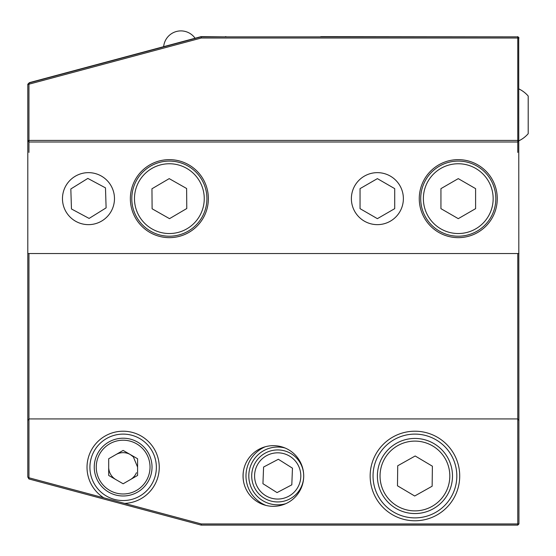 <?xml version="1.0" encoding="UTF-8"?>
<svg xmlns="http://www.w3.org/2000/svg" width="556" height="556" viewBox="0 0 556 556"><rect width="100%" height="100%" fill="white"/><g stroke="black" fill="none" stroke-linecap="round" stroke-linejoin="round"><path stroke-width="0.83" d="M115.919 454.593A14.442 14.442 0 0 1 130.361 454.593L133.357 456.886L137.582 467.103L133.357 456.886L130.361 454.593L133.357 456.886L137.582 467.103L133.357 456.886L130.361 454.593L133.357 456.886L137.582 467.103L133.357 456.886L130.361 454.593L133.357 456.886L137.582 467.103L133.357 456.886L130.361 454.593L133.357 456.886L137.582 467.103L133.357 456.886L130.361 454.593L133.357 456.886L137.582 467.103L133.357 456.886L130.361 454.593L133.357 456.886L137.582 467.103L133.357 456.886L130.361 454.593M108.754 468.388A14.442 14.442 0 0 0 115.919 479.613M130.361 479.613A14.442 14.442 0 0 0 136.442 472.725M124.627 503.409L103.805 497.828A36.112 36.112 0 0 1 123.14 431.213A36.112 36.112 0 0 1 159.252 467.325A36.112 36.112 0 0 1 124.627 503.409L201.293 523.954L517.782 523.954L517.782 418.932L28.954 418.932L28.954 477.778L27.8 477.027L27.8 84.234L29.378 82.656L201.147 36.627L225.187 36.856M518.713 37.787L518.943 523.954L517.782 523.954L517.782 525.107L201.147 525.107L28.919 478.959L28.954 477.778L103.805 497.828M226.216 36.856L320.52 36.856M321.556 36.856L320.749 36.627M321.326 36.627L517.782 36.856L201.147 36.856L29.378 82.879L28.954 84.192L28.954 140.425L517.782 140.425L517.782 38.017L201.293 38.017L28.954 84.192L27.8 84.463L29.378 82.879M225.986 36.627L225.409 36.627M517.782 36.627L518.943 37.787M459.715 475.992A44.779 44.779 0 0 1 414.936 520.777A44.779 44.779 0 0 1 370.157 475.992A44.779 44.779 0 0 1 414.936 431.213A44.779 44.779 0 0 1 459.715 475.992M373.041 475.992A41.895 41.895 0 0 0 414.936 517.886A41.895 41.895 0 0 0 456.823 475.992A41.895 41.895 0 0 0 414.936 434.104A41.895 41.895 0 0 0 373.041 475.992M89.912 467.325A33.221 33.221 0 0 0 123.14 500.553A33.221 33.221 0 0 0 156.361 467.325A33.221 33.221 0 0 0 123.14 434.104A33.221 33.221 0 0 0 89.912 467.325M243.035 475.992A30.337 30.337 0 0 0 273.371 506.328A30.337 30.337 0 0 0 303.708 475.992A30.337 30.337 0 0 0 273.371 445.662A30.337 30.337 0 0 0 243.035 475.992M518.943 420.44L517.782 418.932L517.782 253.536M28.954 253.536L28.954 418.932L27.8 420.44M517.782 152.42L517.782 142.002L28.954 142.002L28.954 152.42M517.782 142.002L518.943 140.696L517.782 140.425L517.782 142.002M517.782 38.017L518.943 38.017L517.782 36.856L517.782 38.017M28.954 142.002L28.954 140.425L27.8 140.696L28.954 142.002M201.293 38.017L201.147 36.856M517.782 525.107L518.943 523.954M201.147 525.107L201.293 523.954M28.919 478.959L27.8 477.027M278.612 452.841A23.116 23.116 0 0 0 254.606 475.026A23.116 23.116 0 0 0 276.791 499.031A23.116 23.116 0 0 0 300.796 476.846A23.116 23.116 0 0 0 278.612 452.841M276.68 501.915A26 26 0 0 1 251.722 474.914A26 26 0 0 1 278.723 449.957A26 26 0 0 1 303.68 476.958A26 26 0 0 1 276.68 501.915M265.212 446.781A31.72 31.72 0 0 0 265.99 505.418M243.542 481.531A34.611 34.611 0 0 1 243.41 471.259M278.354 459.27L263.593 467.033L262.939 483.699L277.048 492.602L291.81 484.839L292.463 468.173L278.354 459.27M518.943 88.96A28.745 28.745 0 0 1 528.2 96.042L528.2 133.683A28.745 28.745 0 0 1 518.943 140.765M528.2 114.863L528.2 96.084M123.14 493.985A26.89 26.89 0 0 0 150.03 467.103A26.89 26.89 0 0 0 123.14 440.213A26.89 26.89 0 0 0 96.251 467.103A26.89 26.89 0 0 0 123.14 493.985M123.14 438.211A28.891 28.891 0 0 1 152.031 467.103A28.891 28.891 0 0 1 123.14 495.987A28.891 28.891 0 0 1 94.249 467.103A28.891 28.891 0 0 1 123.14 438.211M137.582 458.763L123.14 450.423L108.691 458.763L108.691 475.443L123.14 483.783L137.582 475.443L137.582 458.763M152.149 228.996A34.889 34.889 0 0 0 199.715 215.853A34.889 34.889 0 0 0 186.573 168.294A34.889 34.889 0 0 0 139.014 181.437A34.889 34.889 0 0 0 152.149 228.996M187.893 165.973A37.558 37.558 0 0 1 202.036 217.174A37.558 37.558 0 0 1 150.836 231.317A37.558 37.558 0 0 1 136.693 180.116A37.558 37.558 0 0 1 187.893 165.973M169.517 218.661L186.774 208.521L186.621 188.505L169.212 178.629L151.955 188.769L152.108 208.785L169.517 218.661M71.46 208.973L89.106 218.425L106.113 207.868L105.48 187.865L87.834 178.413L70.827 188.964L71.46 208.973M432.742 445.995A34.889 34.889 0 0 0 384.933 458.186A34.889 34.889 0 0 0 397.123 505.995A34.889 34.889 0 0 0 444.932 493.804A34.889 34.889 0 0 0 432.742 445.995M395.761 508.288A37.558 37.558 0 0 1 382.639 456.823A37.558 37.558 0 0 1 434.104 443.702A37.558 37.558 0 0 1 447.232 495.167A37.558 37.558 0 0 1 395.761 508.288M415.179 455.983L397.721 465.775L397.477 485.791L414.693 496.008L432.144 486.215L432.387 466.199L415.179 455.983M114.473 198.645A26 26 0 0 0 88.473 172.645A26 26 0 0 0 62.467 198.645A26 26 0 0 0 88.473 224.645A26 26 0 0 0 114.473 198.645M208.368 198.645A39.003 39.003 0 0 0 169.365 159.641A39.003 39.003 0 0 0 130.361 198.645A39.003 39.003 0 0 0 169.365 237.648A39.003 39.003 0 0 0 208.368 198.645M403.378 198.645A26 26 0 0 0 377.378 172.645A26 26 0 0 0 351.378 198.645A26 26 0 0 0 377.378 224.645A26 26 0 0 0 403.378 198.645M497.272 198.645A39.003 39.003 0 0 0 458.269 159.641A39.003 39.003 0 0 0 419.266 198.645A39.003 39.003 0 0 0 458.269 237.648A39.003 39.003 0 0 0 497.272 198.645M27.8 253.536L518.943 253.536M423.38 198.645A34.889 34.889 0 0 0 458.269 233.534A34.889 34.889 0 0 0 493.158 198.645A34.889 34.889 0 0 0 458.269 163.756A34.889 34.889 0 0 0 423.38 198.645M495.827 198.645A37.558 37.558 0 0 1 458.269 236.203A37.558 37.558 0 0 1 420.711 198.645A37.558 37.558 0 0 1 458.269 161.087A37.558 37.558 0 0 1 495.827 198.645M440.936 208.653L458.269 218.661L475.602 208.653L475.602 188.637L458.269 178.629L440.936 188.637L440.936 208.653M377.378 218.661L394.711 208.653L394.711 188.637L377.378 178.629L360.045 188.637L360.045 208.653L377.378 218.661M285.784 503.673A28.891 28.891 0 0 1 248.831 474.803A28.891 28.891 0 0 1 285.04 447.997M195.093 38.253A17.333 17.333 0 0 0 163.659 46.676"/></g></svg>
